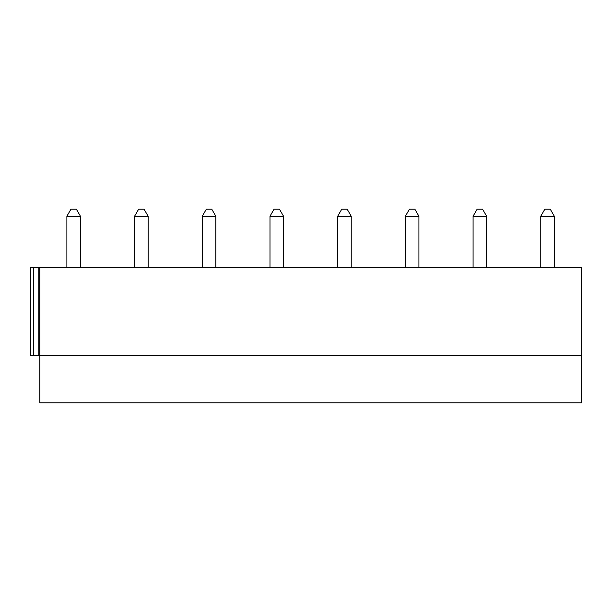 <?xml version="1.0" encoding="UTF-8"?>
<svg xmlns="http://www.w3.org/2000/svg" width="612" height="612" viewBox="0 0 612 612"><rect width="100%" height="100%" fill="white"/><g stroke="black" fill="none" stroke-linecap="round" stroke-linejoin="round"><path stroke-width="0.92" d="M39.811 267.413L39.811 402.811L581.4 402.811L581.4 267.413L581.4 355.419L581.4 267.413L38.793 267.413L38.793 355.419L581.4 355.419M38.793 267.413L30.6 267.413L30.6 355.419L38.793 355.419M30.6 267.413L30.6 355.419M66.884 267.413L66.884 216.227L80.424 216.227L80.424 267.413M80.424 216.227L76.362 209.189L70.946 209.189L66.884 216.227M134.586 267.413L134.586 216.227L148.127 216.227L148.127 267.413M148.127 216.227L144.065 209.189L138.649 209.189L134.586 216.227M202.281 267.413L202.281 216.227L215.822 216.227L215.822 267.413M215.822 216.227L211.76 209.189L206.343 209.189L202.281 216.227M269.984 267.413L269.984 216.227L283.524 216.227L283.524 267.413M283.524 216.227L279.462 209.189L274.046 209.189L269.984 216.227M337.686 267.413L337.686 216.227L351.227 216.227L351.227 267.413M351.227 216.227L347.165 209.189L341.748 209.189L337.686 216.227M405.381 267.413L405.381 216.227L418.922 216.227L418.922 267.413M418.922 216.227L414.859 209.189L409.443 209.189L405.381 216.227M473.084 267.413L473.084 216.227L486.624 216.227L486.624 267.413M486.624 216.227L482.562 209.189L477.146 209.189L473.084 216.227M540.779 267.413L540.779 216.227L554.319 216.227L554.319 267.413M554.319 216.227L550.257 209.189L544.841 209.189L540.779 216.227M33.645 267.413L33.645 355.419"/></g></svg>

